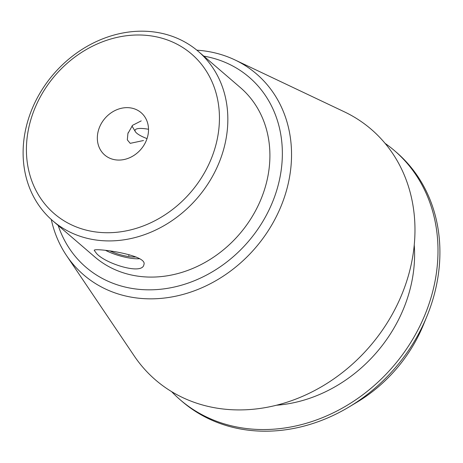 <?xml version="1.0" encoding="UTF-8"?>
<svg xmlns="http://www.w3.org/2000/svg" width="463" height="463" viewBox="0 0 463 463"><rect width="100%" height="100%" fill="white"/><g stroke="black" fill="none" stroke-linecap="round" stroke-linejoin="round"><path stroke-width="0.69" d="M98.457 130.277A27.919 23.729 130.7 0 1 141.128 112.688A27.919 23.729 130.7 0 1 140.914 149.329A27.919 23.729 130.7 0 1 104.725 155.024A27.919 23.729 130.7 0 1 98.457 130.277M141.227 120.878L132.568 125.311L127.915 133.506L127.325 139.878L130.213 143.345L143.495 140.52M96.588 253.521L94.238 250.361C93.341 247.474 148.449 254.777 143.877 264.686C142.355 275.392 105.24 263.545 96.588 253.521M203.789 56.121A125.247 106.449 130.7 0 1 248.255 241.622A125.247 106.449 130.7 0 1 58.188 225.464M52.672 220.724L94.741 256.896A111.664 94.903 -49.3 0 0 265.421 186.56A111.664 94.903 -49.3 0 0 240.343 87.553L198.28 51.381A111.664 94.903 130.7 0 1 223.351 150.388A111.664 94.903 130.7 0 1 52.672 220.724A111.664 94.903 130.7 0 1 27.601 121.711A111.664 94.903 130.7 0 1 198.28 51.381M30.645 120.339A105.286 89.481 130.7 0 1 193.551 55.791A105.286 89.481 130.7 0 1 144.583 225.44A105.286 89.481 130.7 0 1 30.645 120.339M426.938 316.252L423.442 324.795A140.295 119.24 130.7 0 1 356.747 402.359L348.83 407.099A164.307 139.647 -49.3 0 0 426.938 316.252A164.307 139.647 -49.3 0 0 433.304 297.998A164.307 139.647 -49.3 0 0 396.409 152.31L394.499 150.666A164.307 139.647 -49.3 0 0 385.077 143.356M171.611 391.623A164.307 139.647 -49.3 0 0 180.252 399.841L182.162 401.485A164.307 139.647 -49.3 0 0 348.83 407.099M180.252 399.841A164.307 139.647 -49.3 0 0 431.389 296.355A164.307 139.647 -49.3 0 0 394.499 150.666M276.446 405.235A138.784 117.955 -49.3 0 0 409.02 293.073A138.784 117.955 -49.3 0 0 414.246 244.973M51.277 219.491A132.516 112.625 -49.3 0 0 66.562 255.617L134.253 355.983A165.343 140.526 -49.3 0 0 282.575 403.574A165.343 140.526 -49.3 0 0 408.325 275.873A165.343 140.526 -49.3 0 0 344.24 111.768L234.857 59.883A132.516 112.625 -49.3 0 0 196.85 50.183M66.562 255.617A132.516 112.625 -49.3 0 0 185.431 293.756A132.516 112.625 -49.3 0 0 286.215 191.41A132.516 112.625 -49.3 0 0 234.857 59.883M105.714 250.437A23.931 5.978 -163.9 0 0 139.791 258.695M136.093 256.959A19.145 4.78 16.1 0 1 110.391 251.12M129.055 254.708L128.772 255.674M148.513 129.275A19.938 4.983 -163.9 0 0 135.341 131.637A19.938 4.983 -163.9 0 0 147.031 138.611M128.187 132.632L127.933 133.512M135.341 131.637L131.961 125.977"/></g></svg>
